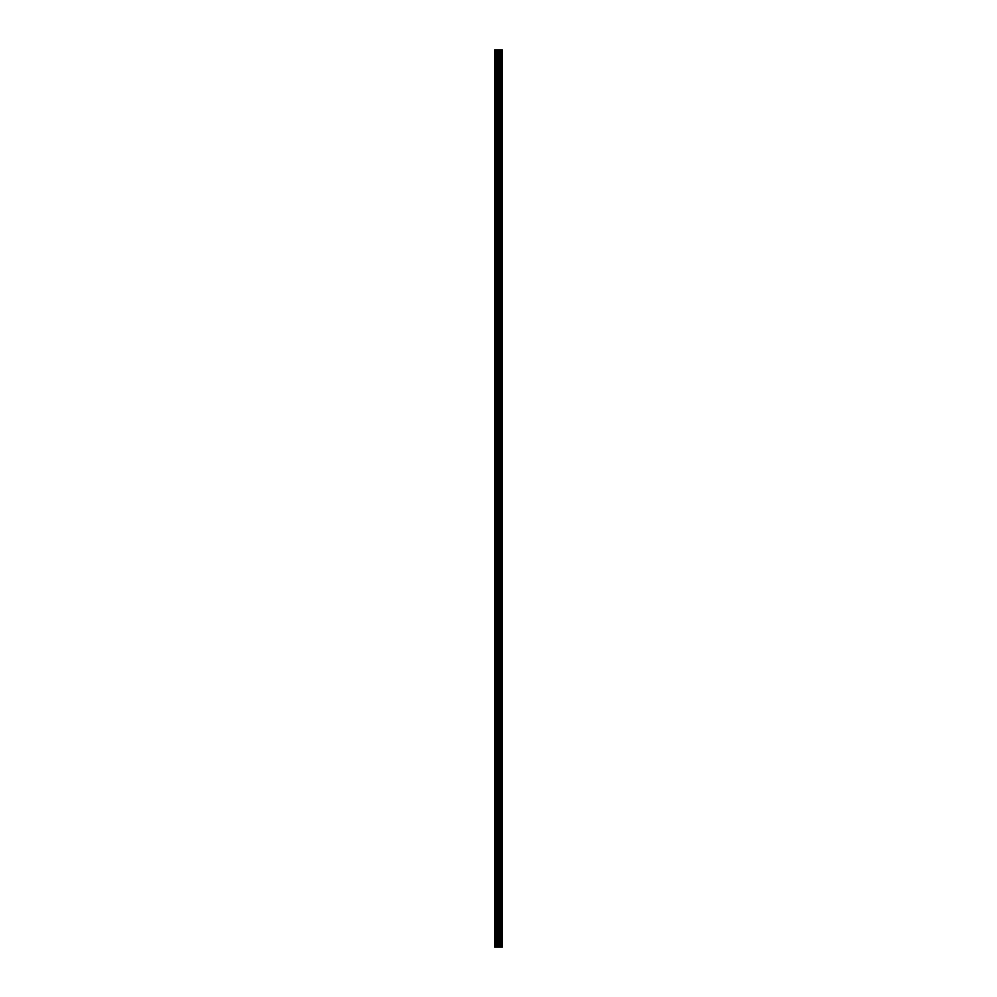 <?xml version="1.0" encoding="UTF-8"?>
<svg xmlns="http://www.w3.org/2000/svg" width="997" height="997" viewBox="0 0 997 997"><rect width="100%" height="100%" fill="white"/><g stroke="black" fill="none" stroke-linecap="round" stroke-linejoin="round"><path stroke-width="1.5" d="M497.578 947.15L502.363 947.15L502.363 49.85L494.637 49.85L494.637 947.15L497.578 947.15L497.578 49.85M502.064 947.15L502.064 49.85M499.036 947.15L499.036 49.85M498.936 947.15L498.936 49.85M495.085 947.15L495.085 49.85M502.226 947.15L502.226 49.85M501.354 947.15L501.354 49.85M501.304 947.15L501.304 49.85M500.98 947.15L500.98 49.85M500.855 947.15L500.855 49.85M500.257 947.15L500.257 49.85M500.133 947.15L500.133 49.85M499.809 947.15L499.809 49.85M499.759 947.15L499.759 49.85M498.874 947.15L498.874 49.85M498.712 947.15L498.712 49.85M497.752 947.15L497.752 49.85M496.319 947.15L496.319 49.85M496.157 947.15L496.157 49.85"/></g></svg>
